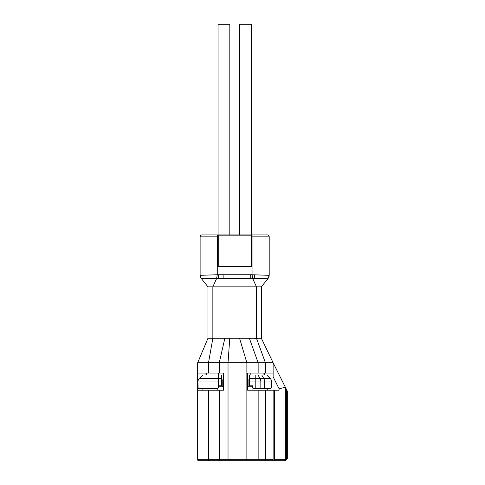 <?xml version="1.0" encoding="UTF-8"?>
<svg xmlns="http://www.w3.org/2000/svg" width="485" height="485" viewBox="0 0 485 485"><rect width="100%" height="100%" fill="white"/><g stroke="black" fill="none" stroke-linecap="round" stroke-linejoin="round"><path stroke-width="0.73" d="M251.369 234.904L251.369 24.25L239.608 24.25L239.608 234.904M229.811 234.904L229.811 24.25L218.056 24.25L218.056 234.904L202.081 234.904L267.241 234.904L252.054 234.904L252.054 274.74L269.199 275.322L268.126 278.378L261.36 286.835L256.462 286.835L256.462 338.275L207.962 338.275L197.674 362.768L197.674 459.768A0.982 0.982 0 0 0 198.656 460.75L208.932 460.75A0.982 0.436 -90 0 1 208.495 459.768L197.674 459.768M218.741 234.904L208.453 234.904M251.072 266.259L218.25 266.259L218.25 235.771L217.759 235.17L251.563 235.17L251.072 235.771L251.072 266.259L251.563 266.75L251.563 235.17M251.072 236.868L269.199 236.868L269.199 275.322L268.126 278.378L269.199 275.322L268.126 278.378L252.715 278.511L252.054 274.74L250.715 274.74L250.715 278.505L252.715 278.511L256.462 286.835L207.962 286.835L207.962 338.275M219.25 390.207L219.25 459.768L208.495 459.768L208.495 390.207L223.446 390.207L223.446 373.056L208.495 373.056L208.495 362.768L212.86 338.275L212.86 286.835L216.607 278.511L223.627 278.505M269.199 236.868A1.958 1.958 0 0 0 267.241 234.904M265.428 275.201L263.525 275.134M200.153 275.322L201.196 278.378L200.42 276.996M200.384 276.887L200.123 275.322L217.268 274.74L216.607 278.511L201.608 278.378M204.864 278.426L206.44 278.451M214.346 278.517L215.097 278.517M250.715 278.505L223.882 278.505L223.882 274.74L217.268 274.74L217.268 236.868L200.123 236.868A1.958 1.958 0 0 1 202.081 234.904A1.958 1.958 0 0 0 200.123 236.868L200.123 275.322L201.196 278.378L207.962 286.835M201.202 278.378L200.129 275.322L201.196 278.378M197.674 362.768L273.122 362.768L261.36 338.275L257.244 338.275L257.244 338.621L254.419 338.275M285.368 460.75L284.386 460.75L285.368 460.75L287.326 458.792L287.326 391.183L273.122 362.768L273.122 376.833L279.081 388.752L279.081 390.207L247.641 390.207L247.641 373.056L265.422 373.056L265.422 362.768L256.462 338.275L257.244 338.275M261.36 338.275L261.36 286.835M287.326 458.792L286.465 459.653L286.465 389.461M286.296 459.822L285.368 459.768L285.368 387.266L279.081 388.752L285.368 387.266L285.368 459.768A0.982 0.982 0 0 1 284.386 460.75L203.063 460.75M239.56 338.275L246.871 362.768L246.871 459.768L228.029 459.768L228.029 460.75L219.687 460.75A0.982 0.436 -90 0 1 219.25 459.768L228.029 459.768L228.029 362.768L229.763 338.275M264.858 460.75L252.054 460.75L264.858 460.75A0.982 0.564 -90 0 0 265.422 459.768L246.871 459.768L246.871 460.75M266.259 460.75L274.589 460.75L274.589 459.768L273.073 460.065M264.301 375.02L264.301 373.056M205.022 373.056L205.022 375.02M247.641 386.775L252.594 386.775A1.958 1.958 0 0 0 254.552 388.734L255.207 388.734L255.207 381.944L249.654 381.944L249.654 375.02L266.75 375.02L270.212 378.482A4.898 4.898 0 0 1 271.648 381.944L271.648 385.793L270.915 388.734L255.207 388.734M272.94 460.338L272.14 460.75A0.982 0.982 0 0 0 273.122 459.768L273.122 390.207M197.916 381.944A4.898 4.898 0 0 1 199.353 378.482L202.821 375.02L221.433 375.02L221.433 378.482L218.492 378.482L218.492 386.775L218.492 385.793L221.433 385.793L221.433 381.944L197.916 381.944L198.129 388.734L216.534 388.734C217.723 388.618 218.377 387.97 218.492 386.775L223.446 386.775M208.495 373.056L197.674 373.056M208.495 390.207L197.674 390.207M202.081 390.207L202.081 388.734M224.864 338.275L219.25 362.768L219.25 373.056M267.241 390.207L267.241 388.734M265.422 373.056L273.122 373.056L273.122 362.768M248.084 379.919L248.084 386.775M222.221 379.919L222.221 386.775M221.433 379.919L223.446 379.919M247.641 379.919L249.654 379.919M221.433 378.482L221.433 381.944M217.268 390.207L217.135 388.643M206.246 373.056L206.246 375.02M249.654 385.793L252.594 385.793L249.654 385.793L249.654 381.944M252.594 386.775L252.594 385.793L252.594 386.775M263.076 373.056L263.076 375.02M218.25 266.259L217.759 266.75L251.563 266.75M217.759 235.17L217.759 236.868L217.268 236.868L217.268 234.904M217.759 266.75L217.759 236.868L218.25 236.868M223.882 274.74L250.715 274.74M254.225 278.517L254.649 274.813M268.514 277.814L269.114 276.201M249.357 338.275L258.147 362.768L258.147 373.056M274.589 390.207L274.589 459.768L285.368 459.768M286.229 459.768L286.229 388.988M252.054 390.207L252.054 386.775M257.583 460.75A0.982 0.564 -90 0 0 258.147 459.768L258.147 390.207M265.422 390.207L265.422 459.768L273.122 459.768A0.982 0.982 0 0 1 272.14 460.75M218.492 373.056L218.492 378.482L199.353 378.482M250.83 373.056L250.83 375.02M271.648 381.944L264.58 381.944L264.58 388.734M261.761 375.02L263.755 378.482A4.898 2.819 -90 0 1 264.58 381.944L255.207 381.944L255.207 378.482L249.654 378.482M255.207 375.02L255.207 378.482L270.212 378.482M260.845 388.734L260.845 381.944A4.898 2.819 -90 0 0 260.021 378.482L258.026 375.02M218.608 274.74L218.608 278.505"/></g></svg>
